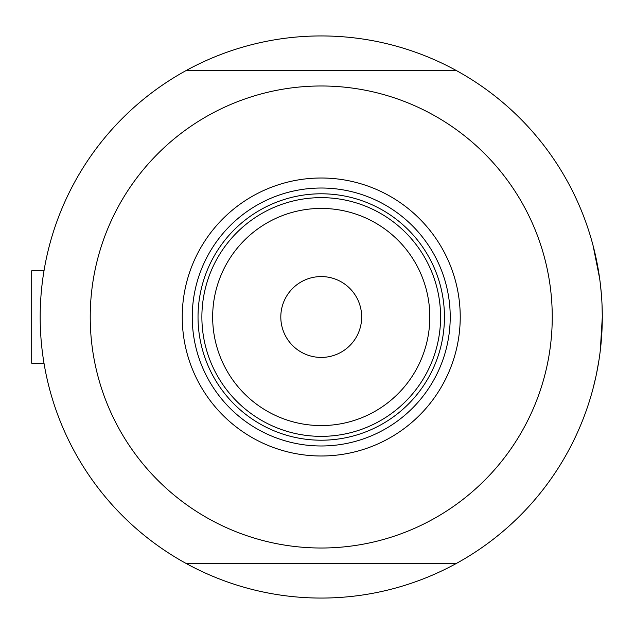 <?xml version="1.0" encoding="UTF-8"?>
<svg xmlns="http://www.w3.org/2000/svg" width="634" height="634" viewBox="0 0 634 634"><rect width="100%" height="100%" fill="white"/><g stroke="black" fill="none" stroke-linecap="round" stroke-linejoin="round"><path stroke-width="0.95" d="M43.706 361.459L44.325 365.129L43.992 363.203L31.7 363.203L31.7 270.797L43.992 270.797L44.325 268.871L43.033 276.995M41.448 290.253L42.232 282.994M600.319 350.309L602.3 317A281.068 281.068 0 0 1 186.039 563.412A281.068 281.068 0 0 0 209.648 574.967M43.033 357.005L42.24 351.03M593.059 388.476L595.825 376.976M596.618 373.212L598.948 360.255M209.648 59.033A281.068 281.068 0 0 0 186.039 70.588A281.068 281.068 0 0 1 602.3 317L602.062 305.533M601.381 294.311L600.319 283.652M599.661 278.556L593.059 245.524M182.243 317A138.989 138.989 0 0 1 321.232 178.011A138.989 138.989 0 0 1 460.229 317A138.989 138.989 0 0 1 321.232 455.989A138.989 138.989 0 0 1 182.243 317M450.219 317A128.979 128.979 0 0 0 321.232 188.021A128.979 128.979 0 0 0 192.253 317A128.979 128.979 0 0 0 321.232 445.979A128.979 128.979 0 0 0 450.219 317M90.226 317A231.014 231.014 0 0 0 321.232 548.014A231.014 231.014 0 0 0 552.246 317A231.014 231.014 0 0 0 321.232 85.986A231.014 231.014 0 0 0 90.226 317M456.432 70.588L186.039 70.588A281.068 281.068 0 0 0 186.039 563.412L456.432 563.412M212.659 317A108.572 108.572 0 0 0 321.232 425.572A108.572 108.572 0 0 0 429.812 317A108.572 108.572 0 0 0 321.232 208.428A108.572 108.572 0 0 0 212.659 317M440.59 317A119.358 119.358 0 0 1 321.232 436.358A119.358 119.358 0 0 1 201.881 317A119.358 119.358 0 0 1 321.232 197.642A119.358 119.358 0 0 1 440.59 317M361.665 317A40.425 40.425 0 0 0 321.232 276.575A40.425 40.425 0 0 0 280.807 317A40.425 40.425 0 0 0 321.232 357.425A40.425 40.425 0 0 0 361.665 317M217.383 375.827A119.358 119.358 0 0 0 425.089 375.827M444.442 317A123.21 123.21 0 0 1 321.232 440.21A123.21 123.21 0 0 1 198.03 317A123.21 123.21 0 0 1 321.232 193.79A123.21 123.21 0 0 1 444.442 317M31.7 270.797L43.992 270.797"/></g></svg>
